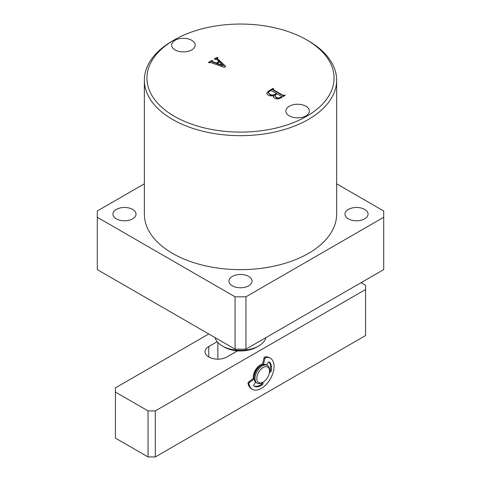 <?xml version="1.0" encoding="UTF-8"?>
<svg xmlns="http://www.w3.org/2000/svg" width="481" height="481" viewBox="0 0 481 481"><rect width="100%" height="100%" fill="white"/><g stroke="black" fill="none" stroke-linecap="round" stroke-linejoin="round"><path stroke-width="0.72" d="M305.928 106.235A11.772 6.794 0 0 0 292.977 104.792A11.772 6.794 0 0 0 285.834 111.195A11.772 6.794 0 0 0 289.279 115.849A11.772 6.794 0 0 0 301.99 117.352A11.772 6.794 0 0 0 309.373 111.195A11.772 6.794 0 0 0 305.928 106.235M191.721 40.302A11.772 6.794 0 0 0 178.77 38.859A11.772 6.794 0 0 0 171.627 45.256A11.772 6.794 0 0 0 175.072 49.91A11.772 6.794 0 0 0 187.782 51.413A11.772 6.794 0 0 0 195.166 45.256A11.772 6.794 0 0 0 191.721 40.302M174.332 116.276A93.573 54.022 0 0 0 306.668 116.276A93.573 54.022 0 0 0 306.668 39.875L308.477 40.921A96.14 55.507 180 0 1 308.483 40.921A96.14 55.507 180 0 1 336.64 80.171A96.14 55.507 180 0 1 277.29 131.445A96.14 55.507 180 0 1 172.523 119.414A96.14 55.507 180 0 1 144.36 80.171A96.14 55.507 180 0 1 172.517 40.921L174.332 39.875A93.573 54.022 0 0 0 174.332 116.276M232.341 285.828A11.538 6.662 180 0 1 228.962 281.12A11.538 6.662 180 0 1 236.087 274.964A11.538 6.662 180 0 1 248.659 276.407A11.538 6.662 180 0 1 252.038 281.12A11.538 6.662 180 0 1 244.913 287.271A11.538 6.662 180 0 1 232.341 285.828M348.358 218.843A11.538 6.662 180 0 1 344.979 214.135A11.538 6.662 180 0 1 352.104 207.984A11.538 6.662 180 0 1 364.676 209.427A11.538 6.662 180 0 1 368.055 214.135A11.538 6.662 180 0 1 360.936 220.286A11.538 6.662 180 0 1 348.358 218.843M116.324 218.843A11.538 6.662 180 0 1 112.945 214.135A11.538 6.662 180 0 1 120.064 207.984A11.538 6.662 180 0 1 132.642 209.427A11.538 6.662 180 0 1 136.021 214.135A11.538 6.662 180 0 1 128.896 220.286A11.538 6.662 180 0 1 116.324 218.843M144.36 80.171L144.36 214.135A96.14 55.507 0 0 0 172.523 253.385A96.14 55.507 0 0 0 277.29 265.416A96.14 55.507 0 0 0 336.64 214.135L336.64 80.171M212.163 61.027L212.608 61.652L216.372 62.993L218.933 61.514L216.961 59.644L214.261 59.049L217.202 57.347L217.869 57.732L217.544 58.652L225.667 66.36L224.537 67.46L210.786 62.578L209.091 62.801L208.423 62.416L211.941 60.39L212.602 60.768L211.923 61.694M214.622 59.259L217.502 57.942L217.544 59.073L225.451 66.57M308.483 40.921L306.668 39.875A93.573 54.022 0 0 0 174.332 39.875M267.953 95.022L266.69 93.308L268.632 90.969L273.064 88.408L273.725 88.793L273.124 89.592L283.105 95.352L284.493 95.01L285.155 95.388L280.958 97.811C278.926 99.122 276.773 99.26 274.501 98.226L273.268 96.753L274.008 95.4C271.831 96.146 269.811 96.02 267.953 95.022M273.094 89.159L273.124 90.013L283.105 95.773L283.105 95.352M144.36 183.82L97.288 210.997L97.288 217.274L235.059 296.819L245.941 296.819L383.712 217.274L383.712 210.997L336.64 183.82M97.288 217.274L97.288 269.607L235.059 349.146L235.059 296.819M245.941 296.819L245.941 349.146L383.712 269.607L383.712 217.274M245.941 349.146L235.059 349.146M212.163 61.442L212.608 62.067L212.608 61.652M212.608 62.067L216.372 63.414L216.372 62.993M216.372 63.414L218.933 61.935L218.933 61.514M217.202 57.768L217.202 57.347M217.496 58.363L217.544 59.073L217.496 58.363M208.79 62.626L211.941 60.804L211.941 60.39M211.941 60.804L212.241 60.979M217.081 63.348L217.081 63.769L223.142 65.891L219.474 61.965L217.081 63.348L223.142 65.47M266.702 93.512L268.632 90.969M268.632 91.384L273.064 88.829L273.064 88.408M273.064 88.829L273.364 89.003M273.094 89.574L273.124 90.013L273.094 89.574M283.105 95.773L283.928 95.755L283.928 95.334M283.928 95.755L284.493 95.01M273.292 96.958L274.008 95.4M274.988 96.086L276.184 97.709C277.711 98.515 279.214 98.479 280.706 97.613L281.541 97.126L281.439 96.308L277.206 93.861L275.721 94.715L274.964 95.893L276.184 97.288C277.711 98.094 279.214 98.064 280.706 97.192L281.541 96.711L281.439 96.308M268.434 92.791L269.727 94.553C271.537 95.623 273.376 95.653 275.24 94.649L276.539 93.897L276.539 93.476L271.47 90.548L269.486 91.24L268.41 92.58L269.727 94.138C271.537 95.202 273.376 95.232 275.24 94.228L276.539 93.476M275.24 94.649L275.24 94.228M269.727 94.553L269.727 94.138M276.184 97.709L276.184 97.288M280.706 97.613L280.706 97.192M256.818 347.054L258.628 346.007L256.818 347.054A23.076 13.324 180 0 1 235.997 350.703A23.076 13.324 180 0 1 224.182 347.054L222.372 346.007A25.637 14.803 0 0 0 258.628 346.007L258.628 346.007A25.637 14.803 0 0 0 265.879 337.638M215.121 337.638A25.637 14.803 0 0 0 222.372 346.007M235.997 351.749L235.997 350.703M217.869 359.169L217.869 342.496M217.171 341.684L208.778 346.53A12.819 7.401 0 0 0 205.02 351.767A12.819 7.401 0 0 0 208.778 356.998A12.819 7.401 0 0 0 226.906 356.998L237.554 350.847M262.584 363.985A10.257 5.922 120 0 0 260.443 364.851A10.257 5.922 120 0 0 253.259 378.511A10.257 5.922 120 0 1 260.443 364.851A10.257 5.922 120 0 1 262.584 363.985M208.778 333.97L115.416 387.872L115.416 438.113L148.046 456.95L148.046 410.9L155.297 410.9L365.584 289.49L365.584 285.305L361.051 282.69M115.416 392.057L148.046 410.9M155.297 410.9L155.297 456.95L365.584 335.546L365.584 289.49M155.297 456.95L148.046 456.95M262.253 382.642L263.161 382.118A8.971 5.183 120 0 0 269.504 371.128A8.971 5.183 120 0 0 263.161 367.466A8.971 5.183 120 0 0 256.818 378.457A8.971 5.183 120 0 0 263.161 382.118L262.253 382.642A10.257 5.922 -60 0 1 257.125 383.147A10.257 5.922 -60 0 1 255.555 374.933A10.257 5.922 -60 0 1 262.253 365.897A10.257 5.922 -60 0 1 267.382 365.386A10.257 5.922 -60 0 1 269.504 370.081L269.504 371.128M267.382 365.386L266.474 364.863A10.257 5.922 120 0 0 261.345 365.374A10.257 5.922 120 0 0 254.647 374.41A10.257 5.922 120 0 0 256.223 382.623L257.125 383.147M260.876 365.662A8.971 5.183 120 0 0 260.443 365.897A8.971 5.183 120 0 0 254.112 377.381M262.602 364.772A1.281 0.74 -60 0 1 262.566 364.057L263.907 358.255A1.281 0.74 -60 0 1 265.109 356.902A17.947 10.36 -60 0 1 269.414 357.678L270.322 358.201A17.947 10.36 -60 0 1 271.019 358.676A17.947 10.36 -60 0 1 269.949 379.557A17.947 10.36 -60 0 1 252.375 389.285A17.947 10.36 -60 0 1 251.671 388.81A17.947 10.36 -60 0 1 248.948 384.012L248.04 383.489A1.281 0.74 -60 0 1 248.803 381.788L249.711 382.311A1.281 0.74 120 0 0 248.948 384.012M262.836 382.305L262.999 383.243A1.281 0.74 -60 0 1 262.181 384.944A14.358 8.291 -60 0 1 254.166 386.177A14.358 8.291 -60 0 1 253.98 386.063A1.281 0.74 -60 0 1 253.944 386.039A1.281 0.74 -60 0 1 254.082 384.457L255.621 382.185M252.375 389.285L251.467 388.762A17.947 10.36 -60 0 1 250.769 388.287A17.947 10.36 -60 0 1 248.04 383.489M269.414 372.42L270.009 372.318L269.462 371.999M268.933 361.898A14.358 8.291 -60 0 1 270.286 370.382L271.194 370.905A1.281 0.74 -60 0 1 270.009 372.318M266.666 364.977L268.097 362.626A1.281 0.74 -60 0 1 269.354 361.928A1.281 0.74 -60 0 1 269.432 361.989A14.358 8.291 -60 0 1 271.194 370.905M263.486 364.508L264.815 358.784L263.907 358.255M265.109 356.902L266.017 357.425A17.947 10.36 -60 0 1 270.322 358.201M254.154 378.95L253.313 378.469L248.803 381.788M254.166 379.034L249.711 382.311M262.181 384.944L261.273 384.421A14.358 8.291 -60 0 1 253.854 385.942M253.313 378.469A1.281 0.74 -60 0 1 254.076 378.325L254.106 378.337M261.273 384.421A1.281 0.74 120 0 0 262.091 382.732M269.492 371.633A1.281 0.74 120 0 0 270.286 370.382M266.017 357.425A1.281 0.74 120 0 0 264.815 358.784M208.778 356.998L208.778 346.53M262.566 364.057L263.384 364.532M262.103 382.726L262.999 383.243M217.256 58.261L217.256 58.682M272.889 89.364L272.889 89.785M268.41 92.58L268.41 92.995M274.964 95.893L274.964 96.308M281.674 96.537L281.674 96.958"/></g></svg>
